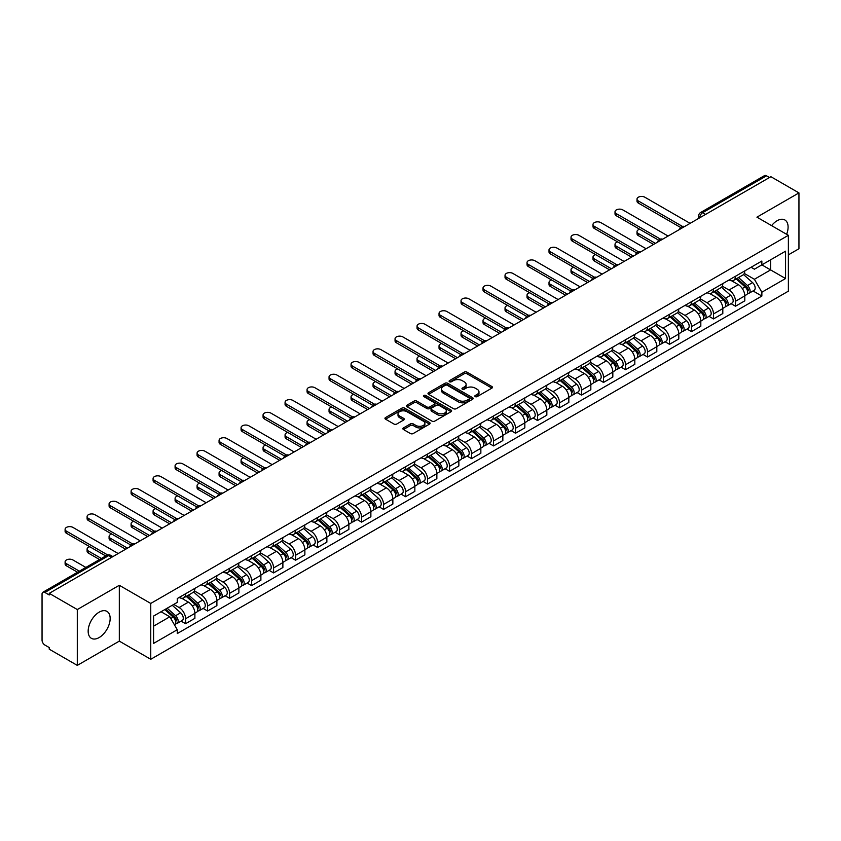 <?xml version="1.0" encoding="UTF-8"?>
<svg xmlns="http://www.w3.org/2000/svg" width="841" height="841" viewBox="0 0 841 841"><rect width="100%" height="100%" fill="white"/><g stroke="black" fill="none" stroke-linecap="round" stroke-linejoin="round"><path stroke-width="1.26" d="M475.249 396.605A1.367 0.788 0 0 0 477.183 396.605L491.89 388.121A1.955 1.125 0 0 0 492.469 387.323A1.955 1.125 0 0 0 491.89 386.524L466.976 372.132A1.955 1.125 0 0 0 464.211 372.132L449.504 380.626A1.367 0.788 0 0 0 449.105 381.183A1.367 0.788 0 0 0 449.504 381.74A1.367 0.788 0 0 0 451.438 381.74L453.341 380.647A6.265 3.616 0 0 1 462.203 380.647L464.285 381.846A6.265 3.616 0 0 1 466.114 384.4A6.265 3.616 0 0 1 464.285 386.955L462.382 388.058A1.367 0.788 0 0 0 461.972 388.616A1.367 0.788 0 0 0 462.382 389.173A1.367 0.788 0 0 0 464.316 389.173L466.219 388.079A6.265 3.616 0 0 1 475.07 388.079L477.152 389.278A6.265 3.616 0 0 1 478.981 391.832A6.265 3.616 0 0 1 477.152 394.387L475.249 395.491A1.367 0.788 0 0 0 474.85 396.048A1.367 0.788 0 0 0 475.249 396.605L475.249 395.491M99.154 637.552A15.559 8.978 120 0 0 109.319 623.843A15.559 8.978 120 0 0 106.933 611.375A15.559 8.978 120 0 0 99.154 612.153A15.559 8.978 120 0 0 88.999 625.851A15.559 8.978 120 0 0 91.375 638.319A15.559 8.978 120 0 0 99.154 637.552M786.619 234.303A15.559 8.978 120 0 0 784.874 219.974A15.559 8.978 120 0 0 777.095 220.741A15.559 8.978 120 0 0 771.596 225.63M403.449 427.911A1.955 1.125 0 0 0 402.881 428.71A1.955 1.125 0 0 0 403.449 429.509L410.44 433.546A1.955 1.125 0 0 0 413.204 433.546L429.541 424.116A1.955 1.125 0 0 0 430.119 423.317A1.955 1.125 0 0 0 429.541 422.518L404.626 408.137A1.955 1.125 0 0 0 401.861 408.137L385.525 417.567A1.955 1.125 0 0 0 384.957 418.366A1.955 1.125 0 0 0 385.525 419.165L393.966 424.032A1.955 1.125 0 0 0 396.742 424.032L403.733 419.995A1.955 1.125 0 0 0 404.3 419.196A1.955 1.125 0 0 0 403.733 418.397L399.538 415.98A5.235 3.028 0 0 1 398.003 413.846A5.235 3.028 0 0 1 401.241 411.049A5.235 3.028 0 0 1 406.949 411.712L423.349 421.183A5.235 3.028 0 0 1 424.884 423.317A5.235 3.028 0 0 1 421.646 426.103A5.235 3.028 0 0 1 415.938 425.451L413.204 423.875A1.955 1.125 0 0 0 410.44 423.875L403.449 427.911L403.449 429.509M150.76 603.439L119.317 585.283L77.298 609.546L49.241 593.347L770.892 176.705L798.95 192.904L756.932 217.167L788.374 235.312L150.76 603.439L150.76 659.281L788.374 291.165L788.374 235.312M453.488 408.694A1.955 1.125 0 0 0 456.253 408.694L472.589 399.265A1.955 1.125 0 0 0 473.157 398.466A1.955 1.125 0 0 0 472.589 397.667L447.675 383.286A1.955 1.125 0 0 0 444.9 383.286L428.574 392.715A1.955 1.125 0 0 0 427.995 393.514A1.955 1.125 0 0 0 428.574 394.313L453.488 408.694M424.348 396.899A1.367 0.788 0 0 1 425.735 397.099L425.735 395.47L451.06 410.093A1.955 1.125 0 0 1 451.638 410.892A1.955 1.125 0 0 1 451.06 411.691L434.734 421.12A1.955 1.125 0 0 1 431.959 421.12L407.055 406.739L407.055 405.141A1.955 1.125 0 0 0 406.476 405.94A1.955 1.125 0 0 0 407.055 406.739M407.055 405.141L414.035 401.104A1.955 1.125 0 0 1 416.81 401.104L426.913 406.939A1.955 1.125 0 0 0 429.677 406.939L434.313 404.258A1.955 1.125 0 0 0 434.892 403.459A1.955 1.125 0 0 0 434.313 402.66L423.801 396.584A1.367 0.788 0 0 1 423.391 396.027A1.367 0.788 0 0 1 424.242 395.302A1.367 0.788 0 0 1 425.735 395.47M77.298 609.546L77.298 665.389L49.241 649.189L49.241 647.559L44.867 645.036A3.984 2.302 -120 0 1 42.05 640.159L42.05 594.072A3.984 2.302 -120 0 1 42.88 592.253L106.754 555.375A3.984 2.302 60 0 1 108.741 555.575L44.867 592.453A3.984 2.302 -120 0 0 42.88 592.253M788.374 254.855L798.95 248.747L798.95 192.904M77.298 665.389L119.317 641.126L150.76 659.281M49.241 593.347L49.241 594.976L44.867 592.453M705.61 214.392L702.645 212.689A3.984 2.302 60 0 0 700.648 212.489L764.522 175.611A3.984 2.302 60 0 1 766.519 175.811L702.645 212.689A3.984 2.302 120 0 0 699.828 217.567L699.828 217.735M769.483 177.514L766.519 175.811M735.497 276.269A9.177 5.298 60 0 1 733.604 280.379L742.908 275.007A9.177 5.298 -120 0 0 744.8 270.897M722.293 286.14L729.01 290.019A9.177 5.298 60 0 1 735.497 301.257L744.8 295.885A9.177 5.298 -120 0 0 738.314 284.647L731.659 280.799M744.8 295.885L744.8 300.847L735.497 306.219L731.039 303.643M733.604 280.379A9.177 5.298 60 0 1 729.084 279.969M735.497 301.257L735.497 306.219M713.504 288.968A9.177 5.298 60 0 1 711.602 293.078L720.905 287.706A9.177 5.298 -120 0 0 722.808 283.596M709.037 316.342L713.504 318.918L722.808 313.546L722.808 308.584A9.177 5.298 -120 0 0 716.322 297.346L709.657 293.498M711.602 293.078A9.177 5.298 60 0 1 707.092 292.668M700.29 298.839L707.018 302.718A9.177 5.298 60 0 1 713.504 313.956L713.504 318.918M691.502 301.667A9.177 5.298 60 0 1 689.609 305.777L698.913 300.405A9.177 5.298 -120 0 0 700.816 296.295M687.044 329.041L691.502 331.617L700.816 326.245L700.816 321.283A9.177 5.298 -120 0 0 694.33 310.045L687.665 306.198M689.609 305.777A9.177 5.298 60 0 1 685.089 305.367M678.298 311.538L685.016 315.417A9.177 5.298 60 0 1 691.502 326.655L691.502 331.617M669.51 314.366A9.177 5.298 60 0 1 667.607 318.476L676.921 313.104A9.177 5.298 -120 0 0 678.813 308.994M665.052 341.74L669.51 344.316L678.813 338.944L678.813 333.982A9.177 5.298 -120 0 0 672.327 322.744L665.673 318.907M667.607 318.476A9.177 5.298 60 0 1 663.097 318.066M656.306 324.237L663.023 328.116A9.177 5.298 60 0 1 669.51 339.354L669.51 344.316M647.517 327.065A9.177 5.298 60 0 1 645.615 331.175L654.918 325.803A9.177 5.298 -120 0 0 656.821 321.693M643.05 354.439L647.517 357.015L656.821 351.643L656.821 346.681A9.177 5.298 -120 0 0 650.335 335.443L643.67 331.606M645.615 331.175A9.177 5.298 60 0 1 641.094 330.765M634.303 336.936L641.031 340.815A9.177 5.298 60 0 1 647.517 352.053L647.517 357.015M625.515 339.764A9.177 5.298 60 0 1 623.623 343.874L632.926 338.502A9.177 5.298 -120 0 0 634.818 334.392M621.057 367.139L625.515 369.725L634.818 364.342L634.818 359.38A9.177 5.298 -120 0 0 628.332 348.142L621.678 344.305M623.623 343.874A9.177 5.298 60 0 1 619.102 343.464M612.311 349.635L619.029 353.514A9.177 5.298 60 0 1 625.515 364.752L625.515 369.725M603.523 352.463A9.177 5.298 60 0 1 601.62 356.573L610.923 351.202A9.177 5.298 -120 0 0 612.826 347.091M599.055 379.848L603.523 382.424L612.826 377.041L612.826 372.079A9.177 5.298 -120 0 0 606.34 360.842L599.675 357.005M601.62 356.573A9.177 5.298 60 0 1 597.11 356.163M590.308 362.334L597.036 366.224A9.177 5.298 60 0 1 603.523 377.451L603.523 382.424M581.52 365.162A9.177 5.298 60 0 1 579.628 369.283L588.931 363.901A9.177 5.298 -120 0 0 590.834 359.79M577.063 392.547L581.52 395.123L590.834 389.751L590.834 384.779A9.177 5.298 -120 0 0 584.348 373.541L577.683 369.704M579.628 369.283A9.177 5.298 60 0 1 575.107 368.863M568.316 375.033L575.034 378.923A9.177 5.298 60 0 1 581.52 390.15L581.52 395.123M559.528 377.861A9.177 5.298 60 0 1 557.625 381.982L566.939 376.6A9.177 5.298 -120 0 0 568.831 372.489M555.071 405.246L559.528 407.822L568.831 402.45L568.831 397.478A9.177 5.298 -120 0 0 562.345 386.25L555.691 382.403M557.625 381.982A9.177 5.298 60 0 1 553.115 381.562M546.324 387.733L553.042 391.622A9.177 5.298 60 0 1 559.528 402.85L559.528 407.822M537.536 390.56A9.177 5.298 60 0 1 535.633 394.681L544.936 389.309A9.177 5.298 -120 0 0 546.839 385.189M533.068 417.945L537.536 420.521L546.839 415.149L546.839 410.177A9.177 5.298 -120 0 0 540.353 398.949L533.688 395.102M535.633 394.681A9.177 5.298 60 0 1 531.113 394.261M524.321 400.442L531.049 404.321A9.177 5.298 60 0 1 537.536 415.549L537.536 420.521M515.533 403.26A9.177 5.298 60 0 1 513.641 407.38L522.944 402.009A9.177 5.298 -120 0 0 524.837 397.888M511.076 430.645L515.533 433.22L524.837 427.848L524.837 422.876A9.177 5.298 -120 0 0 518.35 411.648L511.696 407.801M513.641 407.38A9.177 5.298 60 0 1 509.12 406.96M502.329 413.141L509.047 417.02A9.177 5.298 60 0 1 515.533 428.248L515.533 433.22M493.541 415.959A9.177 5.298 60 0 1 491.638 420.08L500.942 414.708A9.177 5.298 -120 0 0 502.844 410.587M489.073 443.344L493.541 445.919L502.844 440.547L502.844 435.575A9.177 5.298 -120 0 0 496.358 424.348L489.693 420.5M491.638 420.08A9.177 5.298 60 0 1 487.128 419.659M480.327 425.84L487.055 429.719A9.177 5.298 60 0 1 493.541 440.947L493.541 445.919M471.538 428.658A9.177 5.298 60 0 1 469.646 432.779L478.95 427.407A9.177 5.298 -120 0 0 480.852 423.286M467.081 456.043L471.538 458.618L480.852 453.246L480.852 448.274A9.177 5.298 -120 0 0 474.366 437.047L467.701 433.199M469.646 432.779A9.177 5.298 60 0 1 465.126 432.358M458.334 438.539L465.052 442.419A9.177 5.298 60 0 1 471.538 453.646L471.538 458.618M449.546 441.357A9.177 5.298 60 0 1 447.643 445.478L456.957 440.106A9.177 5.298 -120 0 0 458.85 435.985M445.089 468.742L449.546 471.317L458.85 465.946L458.85 460.973A9.177 5.298 -120 0 0 452.363 449.746L445.709 445.898M447.643 445.478A9.177 5.298 60 0 1 443.133 445.057M436.342 451.239L443.06 455.118A9.177 5.298 60 0 1 449.546 466.345L449.546 471.317M427.554 454.056A9.177 5.298 60 0 1 425.651 458.177L434.955 452.805A9.177 5.298 -120 0 0 436.857 448.684M423.086 481.441L427.554 484.017L436.857 478.645L436.857 473.672A9.177 5.298 -120 0 0 430.371 462.445L423.706 458.597M425.651 458.177A9.177 5.298 60 0 1 421.131 457.756M414.34 463.938L421.068 467.817A9.177 5.298 60 0 1 427.554 479.044L427.554 484.017M405.551 466.755A9.177 5.298 60 0 1 403.659 470.876L412.963 465.504A9.177 5.298 -120 0 0 414.855 461.383M401.094 494.14L405.551 496.716L414.855 491.344L414.855 486.371A9.177 5.298 -120 0 0 408.369 475.144L401.714 471.296M403.659 470.876A9.177 5.298 60 0 1 399.139 470.455M392.348 476.637L399.065 480.516A9.177 5.298 60 0 1 405.551 491.754L405.551 496.716M383.559 479.454A9.177 5.298 60 0 1 381.656 483.575L390.96 478.203A9.177 5.298 -120 0 0 392.863 474.082M379.091 506.839L383.559 509.415L392.863 504.043L392.863 499.07A9.177 5.298 -120 0 0 386.376 487.843L379.712 483.995M381.656 483.575A9.177 5.298 60 0 1 377.146 483.155M370.345 489.336L377.073 493.215A9.177 5.298 60 0 1 383.559 504.453L383.559 509.415M361.556 492.153A9.177 5.298 60 0 1 359.664 496.274L368.968 490.902A9.177 5.298 -120 0 0 370.87 486.781M357.099 519.538L361.556 522.114L370.87 516.742L370.87 511.77A9.177 5.298 -120 0 0 364.384 500.542L357.719 496.695M359.664 496.274A9.177 5.298 60 0 1 355.144 495.864M348.353 502.035L355.07 505.914A9.177 5.298 60 0 1 361.556 517.152L361.556 522.114M339.564 504.852A9.177 5.298 60 0 1 337.661 508.973L346.976 503.601A9.177 5.298 -120 0 0 348.868 499.48M335.107 532.237L339.564 534.813L348.868 529.441L348.868 524.479A9.177 5.298 -120 0 0 342.382 513.241L335.727 509.394M337.661 508.973A9.177 5.298 60 0 1 333.152 508.563M326.361 514.734L333.078 518.613A9.177 5.298 60 0 1 339.564 529.851L339.564 534.813M317.572 517.551A9.177 5.298 60 0 1 315.669 521.672L324.973 516.3A9.177 5.298 -120 0 0 326.876 512.18M313.104 544.936L317.572 547.512L326.876 542.14L326.876 537.178A9.177 5.298 -120 0 0 320.389 525.94L313.725 522.093M315.669 521.672A9.177 5.298 60 0 1 311.149 521.262M304.358 527.433L311.086 531.312A9.177 5.298 60 0 1 317.572 542.55L317.572 547.512M295.569 530.25A9.177 5.298 60 0 1 293.677 534.371L302.981 529A9.177 5.298 -120 0 0 304.873 524.879M291.112 557.636L295.569 560.211L304.873 554.839L304.873 549.877A9.177 5.298 -120 0 0 298.397 538.639L291.732 534.792M293.677 534.371A9.177 5.298 60 0 1 289.157 533.961M282.366 540.132L289.083 544.011A9.177 5.298 60 0 1 295.569 555.249L295.569 560.211M273.577 542.95A9.177 5.298 60 0 1 271.675 547.071L280.978 541.699A9.177 5.298 -120 0 0 282.881 537.578M269.109 570.335L273.577 572.91L282.881 567.538L282.881 562.576A9.177 5.298 -120 0 0 276.395 551.339L269.73 547.491M271.675 547.071A9.177 5.298 60 0 1 267.165 546.661M260.363 552.831L267.091 556.71A9.177 5.298 60 0 1 273.577 567.948L273.577 572.91M251.575 555.649A9.177 5.298 60 0 1 249.682 559.77L258.986 554.398A9.177 5.298 -120 0 0 260.889 550.277M247.117 583.034L251.575 585.609L260.889 580.237L260.889 575.276A9.177 5.298 -120 0 0 254.403 564.038L247.738 560.19M249.682 559.77A9.177 5.298 60 0 1 245.162 559.36M238.371 565.53L245.088 569.41A9.177 5.298 60 0 1 251.575 580.647L251.575 585.609M229.582 568.348A9.177 5.298 60 0 1 227.68 572.469L236.994 567.097A9.177 5.298 -120 0 0 238.886 562.976M225.125 595.733L229.582 598.308L238.886 592.937L238.886 587.975A9.177 5.298 -120 0 0 232.4 576.737L225.745 572.889M227.68 572.469A9.177 5.298 60 0 1 223.17 572.059M216.379 578.23L223.096 582.109A9.177 5.298 60 0 1 229.582 593.347L229.582 598.308M207.59 581.047A9.177 5.298 60 0 1 205.688 585.168L214.991 579.796A9.177 5.298 -120 0 0 216.894 575.675M203.123 608.432L207.59 611.008L216.894 605.636L216.894 600.674A9.177 5.298 -120 0 0 210.408 589.436L203.743 585.588M205.688 585.168A9.177 5.298 60 0 1 201.167 584.758M194.376 590.929L201.104 594.808A9.177 5.298 60 0 1 207.59 606.046L207.59 611.008M185.588 593.746A9.177 5.298 60 0 1 183.695 597.867L192.999 592.495A9.177 5.298 -120 0 0 194.891 588.374M181.13 621.131L185.588 623.707L194.891 618.335L194.891 613.373A9.177 5.298 -120 0 0 188.416 602.135L181.751 598.287M183.695 597.867A9.177 5.298 60 0 1 179.175 597.457M173.751 604.416L179.101 607.507A9.177 5.298 60 0 1 185.588 618.745L185.588 623.707M751.076 267.27L754.398 269.183L785.557 251.186L770.608 259.816L770.608 269.919L754.398 279.275L744.285 273.441M153.588 626.156L169.798 616.789L177.272 629.73L153.588 643.407L153.588 616.054L177.272 602.377L177.272 598.55L761.862 261.036L761.862 264.862L785.557 278.539L761.862 292.216L754.398 279.275M785.557 251.186L785.557 278.539M177.272 629.73L177.272 633.557L761.862 296.043L761.862 292.216M119.317 585.283L119.317 641.126M169.798 616.789L161.052 611.743M753.031 290.944L761.862 296.043M475.796 396.805L477.152 396.016A6.265 3.616 0 0 0 478.981 393.462L478.981 391.832M466.114 384.4L466.114 386.03A6.265 3.616 0 0 1 464.285 388.584L462.928 389.372M491.89 386.524L491.89 388.121L466.976 373.761A1.955 1.125 0 0 0 464.211 373.761L450.051 381.94M472.558 399.275L447.675 384.915A1.955 1.125 0 0 0 444.9 384.915L428.595 394.324L428.574 392.715M469.12 399.023A1.367 0.788 0 0 0 469.53 398.466A1.367 0.788 0 0 0 469.12 397.909L447.254 385.283A1.367 0.788 0 0 0 445.32 385.283L443.312 386.44A6.265 3.616 0 0 0 441.472 388.994A6.265 3.616 0 0 0 443.312 391.549L458.261 400.179A6.265 3.616 0 0 0 467.112 400.179L469.12 399.023L469.12 400.652A1.367 0.788 0 0 0 469.53 400.095L469.53 398.466M441.472 388.994L441.472 390.623A6.265 3.616 0 0 0 443.312 393.178L443.312 391.549M469.12 400.652L467.112 401.809A6.265 3.616 0 0 1 458.261 401.809L443.312 393.178M407.076 406.75L414.035 402.734L414.035 401.104M434.892 403.459L434.892 405.089A1.955 1.125 0 0 1 434.313 405.888L429.677 408.558A1.955 1.125 0 0 1 426.913 408.558L416.81 402.734A1.955 1.125 0 0 0 414.035 402.734M425.735 397.099L451.039 411.701M437.394 412.984A5.235 3.028 0 0 0 443.102 413.646A5.235 3.028 0 0 0 446.329 410.85A5.235 3.028 0 0 0 444.805 408.715L439.023 405.373A1.955 1.125 0 0 0 436.258 405.373L431.612 408.053A1.955 1.125 0 0 0 431.044 408.852A1.955 1.125 0 0 0 431.612 409.651L437.394 412.984L437.394 414.613A5.235 3.028 0 0 0 443.102 415.275A5.235 3.028 0 0 0 446.329 412.479L446.329 410.85M431.044 408.852L431.044 410.482A1.955 1.125 0 0 0 431.612 411.281L431.612 409.651M437.394 414.613L431.612 411.281M424.884 423.317L424.884 424.947A5.235 3.028 0 0 1 421.646 427.733A5.235 3.028 0 0 1 415.938 427.081L413.204 425.504A1.955 1.125 0 0 0 410.44 425.504L403.48 429.52M398.003 413.846L398.003 415.475A5.235 3.028 0 0 0 399.538 417.609L399.538 415.98M403.701 420.016L399.538 417.609M429.541 422.518L429.541 424.116L404.626 409.767A1.955 1.125 0 0 0 401.861 409.767L385.556 419.175L385.525 417.567M736.138 278.918L745.094 286.918A4.983 2.88 60 0 1 746.661 294.623L744.8 295.696M736.369 279.128L740.595 281.567M639.675 229.246A4.583 2.649 -0 0 0 637.005 231.653A4.583 2.649 -0 0 0 638.351 233.525L655.412 243.375M737.042 278.392L747.008 287.296A2.397 1.377 60 0 1 747.765 290.997A2.397 1.377 60 0 1 747.544 291.081M738.535 277.53L747.491 285.53A4.983 2.88 60 0 1 749.058 293.236A4.983 2.88 60 0 1 747.554 293.404M743.528 274.534L752.569 282.597A4.983 2.88 60 0 1 754.135 290.313L749.058 293.236M653.573 244.437L638.351 235.638A4.583 2.649 180 0 1 637.005 233.766L637.005 231.653M680.621 227.48L638.351 203.08A4.583 2.649 180 0 1 637.005 201.209L637.005 199.086A4.583 2.649 -0 0 0 638.351 200.967L682.44 226.418M690.093 223.349L644.837 197.214A4.583 2.649 -0 0 0 639.833 196.647A4.583 2.649 -0 0 0 637.005 199.086M714.135 291.617L723.102 299.617A4.983 2.88 60 0 1 724.669 307.322L722.808 308.395M714.377 291.827L718.592 294.266M617.683 241.945A4.583 2.649 -0 0 0 615.013 244.353A4.583 2.649 -0 0 0 616.348 246.224L633.41 256.074M715.039 291.091L725.016 299.995A2.397 1.377 60 0 1 725.772 303.696A2.397 1.377 60 0 1 725.552 303.78M716.532 290.229L725.499 298.229A4.983 2.88 60 0 1 727.066 305.945A4.983 2.88 60 0 1 725.562 306.103M721.536 287.233L730.577 295.296A4.983 2.88 60 0 1 732.143 303.012L727.066 305.945M631.58 257.136L616.348 248.337A4.583 2.649 180 0 1 615.013 246.466L615.013 244.353M692.143 304.316L701.11 312.316A4.983 2.88 60 0 1 702.666 320.022L700.805 321.094M692.385 304.526L696.6 306.965M595.691 254.644A4.583 2.649 -0 0 0 593.01 257.052A4.583 2.649 -0 0 0 594.356 258.923L611.418 268.773M693.047 303.79L703.023 312.694A2.397 1.377 60 0 1 703.77 316.395A2.397 1.377 60 0 1 703.549 316.479M694.54 302.928L703.507 310.928A4.983 2.88 60 0 1 705.063 318.644A4.983 2.88 60 0 1 703.56 318.802M699.533 299.932L708.574 307.995A4.983 2.88 60 0 1 710.14 315.711L705.063 318.644M609.588 269.835L594.356 261.046A4.583 2.649 180 0 1 593.01 259.165L593.01 257.052M658.619 240.179L616.348 215.78A4.583 2.649 180 0 1 615.013 213.908L615.013 211.785A4.583 2.649 -0 0 0 616.348 213.667L660.437 239.117M668.101 236.048L622.834 209.914A4.583 2.649 -0 0 0 617.841 209.346A4.583 2.649 -0 0 0 615.013 211.785M636.626 252.878L594.356 228.479A4.583 2.649 180 0 1 593.01 226.607L593.01 224.494A4.583 2.649 -0 0 0 594.356 226.366L638.445 251.816M646.098 248.747L600.842 222.613A4.583 2.649 -0 0 0 595.848 222.045A4.583 2.649 -0 0 0 593.01 224.494M670.151 317.015L679.107 325.015A4.983 2.88 60 0 1 680.674 332.721L678.813 333.793M670.382 317.225L674.598 319.664M573.688 267.343A4.583 2.649 -0 0 0 571.018 269.751A4.583 2.649 -0 0 0 572.364 271.622L589.425 281.472M671.055 316.489L681.021 325.393A2.397 1.377 60 0 1 681.778 329.094A2.397 1.377 60 0 1 681.557 329.178M672.548 315.627L681.504 323.627A4.983 2.88 60 0 1 683.071 331.343A4.983 2.88 60 0 1 681.567 331.501M677.541 312.631L686.582 320.705A4.983 2.88 60 0 1 688.148 328.41L683.071 331.343M587.586 282.534L572.364 273.745A4.583 2.649 180 0 1 571.018 271.864L571.018 269.751M648.148 329.714L657.115 337.714A4.983 2.88 60 0 1 658.682 345.42L656.821 346.492M648.39 329.924L652.605 332.363M551.696 280.042A4.583 2.649 -0 0 0 549.015 282.45A4.583 2.649 -0 0 0 550.361 284.321L567.423 294.171M649.052 329.188L659.029 338.093A2.397 1.377 60 0 1 659.775 341.793A2.397 1.377 60 0 1 659.565 341.877M650.545 328.337L659.512 336.326A4.983 2.88 60 0 1 661.079 344.043A4.983 2.88 60 0 1 659.565 344.2M655.549 325.33L664.59 333.404A4.983 2.88 60 0 1 666.156 341.11L661.079 344.043M565.594 295.233L550.361 286.445A4.583 2.649 180 0 1 549.015 284.563L549.015 282.45M626.156 342.413L635.113 350.413A4.983 2.88 60 0 1 636.679 358.119L634.818 359.191M626.387 342.623L630.613 345.062M529.693 292.742A4.583 2.649 -0 0 0 527.023 295.149A4.583 2.649 -0 0 0 528.369 297.02L545.431 306.87M627.06 341.898L637.026 350.792A2.397 1.377 60 0 1 637.783 354.492A2.397 1.377 60 0 1 637.562 354.576M628.553 341.036L637.51 349.026A4.983 2.88 60 0 1 639.076 356.742A4.983 2.88 60 0 1 637.573 356.899M633.546 338.029L642.587 346.103A4.983 2.88 60 0 1 644.153 353.809L639.076 356.742M543.591 307.932L528.369 299.144A4.583 2.649 180 0 1 527.023 297.272L527.023 295.149M614.624 265.577L572.364 241.178A4.583 2.649 180 0 1 571.018 239.307L571.018 237.194A4.583 2.649 -0 0 0 572.364 239.065L616.453 264.516M624.106 261.446L578.85 235.312A4.583 2.649 -0 0 0 573.846 234.744A4.583 2.649 -0 0 0 571.018 237.194M592.632 278.276L550.361 253.877A4.583 2.649 180 0 1 549.015 252.006L549.015 249.893A4.583 2.649 -0 0 0 550.361 251.764L594.45 277.215M602.114 274.145L556.847 248.011A4.583 2.649 -0 0 0 551.854 247.443A4.583 2.649 -0 0 0 549.015 249.893M570.64 290.975L528.369 266.576A4.583 2.649 180 0 1 527.023 264.705L527.023 262.592A4.583 2.649 -0 0 0 528.369 264.463L572.458 289.914M580.111 286.844L534.855 260.721A4.583 2.649 -0 0 0 529.851 260.142A4.583 2.649 -0 0 0 527.023 262.592M604.153 355.112L613.121 363.112A4.983 2.88 60 0 1 614.687 370.818L612.826 371.89M604.395 355.322L608.611 357.761M507.701 305.441A4.583 2.649 -0 0 0 505.031 307.848A4.583 2.649 -0 0 0 506.366 309.719L523.428 319.569M605.057 354.597L615.034 363.491A2.397 1.377 60 0 1 615.791 367.191A2.397 1.377 60 0 1 615.57 367.275M606.55 353.735L615.517 361.725A4.983 2.88 60 0 1 617.084 369.441A4.983 2.88 60 0 1 615.58 369.598M611.554 350.729L620.595 358.802A4.983 2.88 60 0 1 622.161 366.508L617.084 369.441M521.599 320.631L506.366 311.843A4.583 2.649 180 0 1 505.031 309.972L505.031 307.848M548.637 303.675L506.366 279.275A4.583 2.649 180 0 1 505.031 277.404L505.031 275.291A4.583 2.649 -0 0 0 506.366 277.162L550.456 302.613M558.119 299.543L512.852 273.42A4.583 2.649 -0 0 0 507.859 272.841A4.583 2.649 -0 0 0 505.031 275.291M582.161 367.811L591.128 375.811A4.983 2.88 60 0 1 592.684 383.517L590.824 384.6M582.403 368.022L586.619 370.46M485.709 318.14A4.583 2.649 -0 0 0 483.028 320.547A4.583 2.649 -0 0 0 484.374 322.418L501.436 332.269M583.065 367.296L593.042 376.19A2.397 1.377 60 0 1 593.788 379.89A2.397 1.377 60 0 1 593.567 379.974M584.558 366.434L593.525 374.424A4.983 2.88 60 0 1 595.081 382.14A4.983 2.88 60 0 1 593.578 382.298M589.552 363.428L598.592 371.501A4.983 2.88 60 0 1 600.159 379.207L595.081 382.14M499.607 333.33L484.374 324.542A4.583 2.649 180 0 1 483.028 322.671L483.028 320.547M526.645 316.374L484.374 291.974A4.583 2.649 180 0 1 483.028 290.103L483.028 287.99A4.583 2.649 -0 0 0 484.374 289.861L528.463 315.312M536.116 312.242L490.86 286.119A4.583 2.649 -0 0 0 485.867 285.541A4.583 2.649 -0 0 0 483.028 287.99M560.169 380.51L569.126 388.51A4.983 2.88 60 0 1 570.692 396.216L568.831 397.299M560.4 380.721L564.616 383.16M463.706 330.839A4.583 2.649 -0 0 0 461.036 333.246A4.583 2.649 -0 0 0 462.382 335.117L479.444 344.968M561.073 379.995L571.039 388.889A2.397 1.377 60 0 1 571.796 392.589A2.397 1.377 60 0 1 571.575 392.673M562.566 379.133L571.523 387.123A4.983 2.88 60 0 1 573.089 394.839A4.983 2.88 60 0 1 571.586 394.997M567.559 376.127L576.6 384.2A4.983 2.88 60 0 1 578.166 391.906L573.089 394.839M477.604 346.029L462.382 337.241A4.583 2.649 180 0 1 461.036 335.37L461.036 333.246M504.642 329.083L462.382 304.673A4.583 2.649 180 0 1 461.036 302.802L461.036 300.689A4.583 2.649 -0 0 0 462.382 302.56L506.471 328.011M514.124 324.941L468.868 298.818A4.583 2.649 -0 0 0 463.864 298.24A4.583 2.649 -0 0 0 461.036 300.689M538.166 393.21L547.134 401.21A4.983 2.88 60 0 1 548.7 408.915L546.839 409.998M538.408 393.42L542.624 395.859M441.714 343.538A4.583 2.649 -0 0 0 439.034 345.945A4.583 2.649 -0 0 0 440.379 347.817L457.441 357.667M539.07 392.694L549.047 401.588A2.397 1.377 60 0 1 549.793 405.288A2.397 1.377 60 0 1 549.583 405.373M540.563 391.832L549.53 399.832A4.983 2.88 60 0 1 551.097 407.538A4.983 2.88 60 0 1 549.583 407.696M545.567 388.826L554.608 396.899A4.983 2.88 60 0 1 556.174 404.605L551.097 407.538M455.612 358.729L440.379 349.94A4.583 2.649 180 0 1 439.034 348.069L439.034 345.945M482.65 341.782L440.379 317.372A4.583 2.649 180 0 1 439.034 315.501L439.034 313.388A4.583 2.649 -0 0 0 440.379 315.259L484.469 340.71M492.132 337.64L446.865 311.517A4.583 2.649 -0 0 0 441.872 310.939A4.583 2.649 -0 0 0 439.034 313.388M516.174 405.909L525.131 413.909A4.983 2.88 60 0 1 526.697 421.614L524.837 422.697M516.406 406.129L520.632 408.558M419.712 356.237A4.583 2.649 -0 0 0 417.041 358.644A4.583 2.649 -0 0 0 418.387 360.516L435.449 370.366M517.078 405.394L527.055 414.287A2.397 1.377 60 0 1 527.801 417.988A2.397 1.377 60 0 1 527.58 418.082M518.571 404.532L527.528 412.532A4.983 2.88 60 0 1 529.094 420.237A4.983 2.88 60 0 1 527.591 420.395M523.565 401.525L532.605 409.599A4.983 2.88 60 0 1 534.172 417.304L529.094 420.237M433.609 371.428L418.387 362.639A4.583 2.649 180 0 1 417.041 360.768L417.041 358.644M460.658 354.481L418.387 330.071A4.583 2.649 180 0 1 417.041 328.2L417.041 326.087A4.583 2.649 -0 0 0 418.387 327.958L462.476 353.409M470.13 350.34L424.873 324.216A4.583 2.649 -0 0 0 419.869 323.638A4.583 2.649 -0 0 0 417.041 326.087M494.172 418.608L503.139 426.608A4.983 2.88 60 0 1 504.705 434.324L502.844 435.396M494.413 418.829L498.629 421.257M397.719 368.936A4.583 2.649 -0 0 0 395.049 371.344A4.583 2.649 -0 0 0 396.384 373.225L413.446 383.065M495.076 418.093L505.052 426.986A2.397 1.377 60 0 1 505.809 430.687A2.397 1.377 60 0 1 505.588 430.781M496.568 417.231L505.536 425.231A4.983 2.88 60 0 1 507.102 432.936A4.983 2.88 60 0 1 505.599 433.094M501.572 414.224L510.613 422.298A4.983 2.88 60 0 1 512.18 430.003L507.102 432.936M411.617 384.127L396.384 375.338A4.583 2.649 180 0 1 395.049 373.467L395.049 371.344M438.655 367.181L396.384 342.771A4.583 2.649 180 0 1 395.049 340.899L395.049 338.786A4.583 2.649 -0 0 0 396.384 340.658L440.474 366.108M448.137 363.039L402.871 336.915A4.583 2.649 -0 0 0 397.877 336.337A4.583 2.649 -0 0 0 395.049 338.786M472.179 431.307L481.147 439.307A4.983 2.88 60 0 1 482.702 447.023L480.842 448.095M472.421 431.528L476.637 433.956M375.727 381.635A4.583 2.649 -0 0 0 373.047 384.043A4.583 2.649 -0 0 0 374.392 385.924L391.454 395.775M473.084 430.792L483.06 439.685A2.397 1.377 60 0 1 483.806 443.386A2.397 1.377 60 0 1 483.586 443.48M474.576 429.93L483.543 437.93A4.983 2.88 60 0 1 485.099 445.635A4.983 2.88 60 0 1 483.596 445.793M479.57 426.923L488.61 434.997A4.983 2.88 60 0 1 490.177 442.702L485.099 445.635M389.625 396.826L374.392 388.037A4.583 2.649 180 0 1 373.047 386.166L373.047 384.043M416.663 379.88L374.392 355.47A4.583 2.649 180 0 1 373.047 353.598L373.047 351.485A4.583 2.649 -0 0 0 374.392 353.357L418.482 378.807M426.145 375.748L380.878 349.614A4.583 2.649 -0 0 0 375.885 349.036A4.583 2.649 -0 0 0 373.047 351.485M450.187 444.006L459.144 452.006A4.983 2.88 60 0 1 460.71 459.722L458.85 460.794M450.419 444.227L454.634 446.655M353.725 394.345A4.583 2.649 -0 0 0 351.054 396.742A4.583 2.649 -0 0 0 352.4 398.623L369.462 408.474M451.091 443.491L461.057 452.384A2.397 1.377 60 0 1 461.814 456.085A2.397 1.377 60 0 1 461.593 456.179M452.584 442.629L461.541 450.629A4.983 2.88 60 0 1 463.107 458.334A4.983 2.88 60 0 1 461.604 458.492M457.578 439.622L466.618 447.696A4.983 2.88 60 0 1 468.185 455.401L463.107 458.334M367.622 409.525L352.4 400.736A4.583 2.649 180 0 1 351.054 398.865L351.054 396.742M394.66 392.579L352.4 368.169A4.583 2.649 180 0 1 351.054 366.298L351.054 364.185A4.583 2.649 -0 0 0 352.4 366.056L396.489 391.507M404.143 388.447L358.886 362.313A4.583 2.649 -0 0 0 353.882 361.735A4.583 2.649 -0 0 0 351.054 364.185M428.185 456.716L437.152 464.705A4.983 2.88 60 0 1 438.718 472.421L436.857 473.494M428.426 456.926L432.642 459.354M331.732 407.044A4.583 2.649 -0 0 0 329.052 409.451A4.583 2.649 -0 0 0 330.397 411.323L347.459 421.173M429.089 456.19L439.065 465.084A2.397 1.377 60 0 1 439.811 468.784A2.397 1.377 60 0 1 439.601 468.879M430.581 455.328L439.549 463.328A4.983 2.88 60 0 1 441.115 471.034A4.983 2.88 60 0 1 439.601 471.191M435.585 452.321L444.626 460.395A4.983 2.88 60 0 1 446.193 468.101L441.115 471.034M345.63 422.224L330.397 413.436A4.583 2.649 180 0 1 329.052 411.564L329.052 409.451M372.668 405.278L330.397 380.868A4.583 2.649 180 0 1 329.052 378.997L329.052 376.884A4.583 2.649 -0 0 0 330.397 378.755L374.487 404.206M382.15 401.146L336.884 375.012A4.583 2.649 -0 0 0 331.89 374.434A4.583 2.649 -0 0 0 329.052 376.884M406.192 469.415L415.149 477.404A4.983 2.88 60 0 1 416.715 485.12L414.855 486.193M406.424 469.625L410.65 472.053M309.73 419.743A4.583 2.649 -0 0 0 307.06 422.15A4.583 2.649 -0 0 0 308.405 424.022L325.467 433.872M407.097 468.889L417.073 477.783A2.397 1.377 60 0 1 417.819 481.483A2.397 1.377 60 0 1 417.599 481.578M408.589 468.027L417.546 476.027A4.983 2.88 60 0 1 419.112 483.733A4.983 2.88 60 0 1 417.609 483.89M413.583 465.02L422.624 473.094A4.983 2.88 60 0 1 424.19 480.8L419.112 483.733M323.627 434.923L308.405 426.135A4.583 2.649 180 0 1 307.06 424.263L307.06 422.15M350.676 417.977L308.405 393.567A4.583 2.649 180 0 1 307.06 391.696L307.06 389.583A4.583 2.649 -0 0 0 308.405 391.454L352.495 416.905M360.148 413.846L314.891 387.712A4.583 2.649 -0 0 0 309.887 387.133A4.583 2.649 -0 0 0 307.06 389.583M384.19 482.114L393.157 490.103A4.983 2.88 60 0 1 394.723 497.819L392.863 498.892M384.432 482.324L388.647 484.752M287.738 432.442A4.583 2.649 -0 0 0 285.067 434.85A4.583 2.649 -0 0 0 286.403 436.721L303.464 446.571M385.094 481.588L395.07 490.492A2.397 1.377 60 0 1 395.827 494.182A2.397 1.377 60 0 1 395.606 494.277M386.587 480.726L395.554 488.726A4.983 2.88 60 0 1 397.12 496.432A4.983 2.88 60 0 1 395.617 496.589M391.591 477.73L400.631 485.793A4.983 2.88 60 0 1 402.198 493.499L397.12 496.432M301.635 447.622L286.403 438.834A4.583 2.649 180 0 1 285.067 436.963L285.067 434.85M328.673 430.676L286.403 406.266A4.583 2.649 180 0 1 285.067 404.395L285.067 402.282A4.583 2.649 -0 0 0 286.403 404.153L330.492 429.604M338.156 426.545L292.889 400.411A4.583 2.649 -0 0 0 287.895 399.832A4.583 2.649 -0 0 0 285.067 402.282M362.198 494.813L371.165 502.802A4.983 2.88 60 0 1 372.721 510.519L370.87 511.591M362.439 495.023L366.655 497.452M265.745 445.141A4.583 2.649 -0 0 0 263.065 447.549A4.583 2.649 -0 0 0 264.41 449.42L281.472 459.27M363.102 494.287L373.078 503.191A2.397 1.377 60 0 1 373.825 506.892A2.397 1.377 60 0 1 373.604 506.976M364.595 493.425L373.562 501.425A4.983 2.88 60 0 1 375.118 509.131A4.983 2.88 60 0 1 373.614 509.289M369.588 490.429L378.629 498.492A4.983 2.88 60 0 1 380.195 506.198L375.118 509.131M279.643 460.321L264.41 451.533A4.583 2.649 180 0 1 263.065 449.662L263.065 447.549M306.681 443.375L264.41 418.965A4.583 2.649 180 0 1 263.065 417.094L263.065 414.981A4.583 2.649 -0 0 0 264.41 416.852L308.5 442.303M316.163 439.244L270.897 413.11A4.583 2.649 -0 0 0 265.903 412.532A4.583 2.649 -0 0 0 263.065 414.981M340.206 507.512L349.162 515.501A4.983 2.88 60 0 1 350.729 523.218L348.868 524.29M340.437 507.722L344.652 510.161M243.743 457.84A4.583 2.649 -0 0 0 241.073 460.248A4.583 2.649 -0 0 0 242.418 462.119L259.48 471.969M341.11 506.986L351.075 515.89A2.397 1.377 60 0 1 351.832 519.591A2.397 1.377 60 0 1 351.612 519.675M342.602 506.124L351.559 514.124A4.983 2.88 60 0 1 353.125 521.83A4.983 2.88 60 0 1 351.622 521.988M347.596 503.128L356.637 511.191A4.983 2.88 60 0 1 358.203 518.897L353.125 521.83M257.64 473.02L242.418 464.232A4.583 2.649 180 0 1 241.073 462.361L241.073 460.248M284.679 456.074L242.418 431.675A4.583 2.649 180 0 1 241.073 429.793L241.073 427.68A4.583 2.649 -0 0 0 242.418 429.551L286.508 455.013M294.161 451.943L248.904 425.809A4.583 2.649 -0 0 0 243.901 425.231A4.583 2.649 -0 0 0 241.073 427.68M318.203 520.211L327.17 528.211A4.983 2.88 60 0 1 328.736 535.917L326.876 536.989M318.445 520.421L322.66 522.86M221.751 470.54A4.583 2.649 -0 0 0 219.07 472.947A4.583 2.649 -0 0 0 220.416 474.818L237.477 484.668M319.107 519.685L329.083 528.59A2.397 1.377 60 0 1 329.83 532.29A2.397 1.377 60 0 1 329.619 532.374M320.6 518.823L329.567 526.823A4.983 2.88 60 0 1 331.133 534.529A4.983 2.88 60 0 1 329.619 534.687M325.604 515.827L334.644 523.89A4.983 2.88 60 0 1 336.211 531.596L331.133 534.529M235.648 485.72L220.416 476.931A4.583 2.649 180 0 1 219.07 475.06L219.07 472.947M262.686 468.773L220.416 444.374A4.583 2.649 180 0 1 219.07 442.492L219.07 440.379A4.583 2.649 -0 0 0 220.416 442.25L264.505 467.712M272.169 464.642L226.902 438.508A4.583 2.649 -0 0 0 221.908 437.93A4.583 2.649 -0 0 0 219.07 440.379M296.211 532.91L305.167 540.91A4.983 2.88 60 0 1 306.734 548.616L304.873 549.688M296.442 533.12L300.668 535.559M199.748 483.239A4.583 2.649 -0 0 0 197.078 485.646A4.583 2.649 -0 0 0 198.423 487.517L215.485 497.367M297.115 532.385L307.091 541.289A2.397 1.377 60 0 1 307.838 544.989A2.397 1.377 60 0 1 307.617 545.073M298.608 531.523L307.564 539.523A4.983 2.88 60 0 1 309.131 547.228A4.983 2.88 60 0 1 307.627 547.386M303.601 528.526L312.642 536.59A4.983 2.88 60 0 1 314.208 544.295L309.131 547.228M213.646 498.419L198.423 489.63A4.583 2.649 180 0 1 197.078 487.759L197.078 485.646M240.694 481.473L198.423 457.073A4.583 2.649 180 0 1 197.078 455.191L197.078 453.078A4.583 2.649 -0 0 0 198.423 454.949L242.513 480.411M250.166 477.341L204.91 451.207A4.583 2.649 -0 0 0 199.906 450.629A4.583 2.649 -0 0 0 197.078 453.078M274.208 545.609L283.175 553.609A4.983 2.88 60 0 1 284.742 561.315L282.881 562.387M274.45 545.82L278.665 548.258M177.756 495.938A4.583 2.649 -0 0 0 175.086 498.345A4.583 2.649 -0 0 0 176.421 500.216L193.483 510.067M275.112 545.084L285.088 553.988A2.397 1.377 60 0 1 285.845 557.688A2.397 1.377 60 0 1 285.625 557.772M276.605 544.222L285.572 552.222A4.983 2.88 60 0 1 287.138 559.927A4.983 2.88 60 0 1 285.635 560.085M281.609 541.226L290.65 549.289A4.983 2.88 60 0 1 292.216 556.994L287.138 559.927M191.653 511.128L176.421 502.329A4.583 2.649 180 0 1 175.086 500.458L175.086 498.345M218.692 494.172L176.421 469.772A4.583 2.649 180 0 1 175.086 467.901L175.086 465.777A4.583 2.649 -0 0 0 176.421 467.649L220.51 493.11M228.174 490.04L182.907 463.906A4.583 2.649 -0 0 0 177.914 463.328A4.583 2.649 -0 0 0 175.086 465.777M252.216 558.308L261.183 566.308A4.983 2.88 60 0 1 262.739 574.014L260.889 575.086M252.458 558.519L256.673 560.958M155.764 508.637A4.583 2.649 -0 0 0 153.083 511.044A4.583 2.649 -0 0 0 154.429 512.915L171.49 522.766M253.12 557.783L263.096 566.687A2.397 1.377 60 0 1 263.843 570.387A2.397 1.377 60 0 1 263.622 570.471M254.613 556.921L263.58 564.921A4.983 2.88 60 0 1 265.136 572.626A4.983 2.88 60 0 1 263.632 572.784M259.606 553.925L268.647 561.988A4.983 2.88 60 0 1 270.213 569.693L265.136 572.626M169.661 523.827L154.429 515.028A4.583 2.649 180 0 1 153.083 513.157L153.083 511.044M196.699 506.871L154.429 482.471A4.583 2.649 180 0 1 153.083 480.6L153.083 478.476A4.583 2.649 -0 0 0 154.429 480.348L198.518 505.809M206.182 502.739L160.915 476.605A4.583 2.649 -0 0 0 155.921 476.038A4.583 2.649 -0 0 0 153.083 478.476M230.224 571.007L239.18 579.007A4.983 2.88 60 0 1 240.747 586.713L238.886 587.785M230.455 571.218L234.671 573.657M133.761 521.336A4.583 2.649 -0 0 0 131.091 523.743A4.583 2.649 -0 0 0 132.436 525.614L149.498 535.465M231.128 570.482L241.094 579.386A2.397 1.377 60 0 1 241.851 583.086A2.397 1.377 60 0 1 241.63 583.17M232.621 569.62L241.577 577.62A4.983 2.88 60 0 1 243.144 585.325A4.983 2.88 60 0 1 241.64 585.494M237.614 566.624L246.655 574.687A4.983 2.88 60 0 1 248.221 582.403L243.144 585.325M147.659 536.526L132.436 527.727A4.583 2.649 180 0 1 131.091 525.856L131.091 523.743M174.697 519.57L132.436 495.17A4.583 2.649 180 0 1 131.091 493.299L131.091 491.176A4.583 2.649 -0 0 0 132.436 493.047L176.526 518.508M184.179 515.438L138.923 489.304A4.583 2.649 -0 0 0 133.919 488.737A4.583 2.649 -0 0 0 131.091 491.176M208.221 583.707L217.188 591.707A4.983 2.88 60 0 1 218.755 599.412L216.894 600.485M208.463 583.917L212.678 586.356M111.769 534.035A4.583 2.649 -0 0 0 109.088 536.442A4.583 2.649 -0 0 0 110.434 538.314L127.496 548.164M209.125 583.181L219.102 592.085A2.397 1.377 60 0 1 219.848 595.785A2.397 1.377 60 0 1 219.638 595.87M210.618 582.319L219.585 590.319A4.983 2.88 60 0 1 221.151 598.025A4.983 2.88 60 0 1 219.638 598.193M215.622 579.323L224.663 587.386A4.983 2.88 60 0 1 226.229 595.102L221.151 598.025M125.666 549.226L110.434 540.427A4.583 2.649 180 0 1 109.088 538.555L109.088 536.442M152.705 532.269L110.434 507.869A4.583 2.649 180 0 1 109.088 505.998L109.088 503.875A4.583 2.649 -0 0 0 110.434 505.746L154.523 531.207M162.187 528.137L116.92 502.003A4.583 2.649 -0 0 0 111.927 501.436A4.583 2.649 -0 0 0 109.088 503.875M186.229 596.406L195.186 604.406A4.983 2.88 60 0 1 196.752 612.111L194.891 613.184M186.46 596.616L190.686 599.055M89.766 546.734A4.583 2.649 -0 0 0 87.096 549.141A4.583 2.649 -0 0 0 88.442 551.013L101.372 558.477M187.133 595.88L197.109 604.784A2.397 1.377 60 0 1 197.856 608.485A2.397 1.377 60 0 1 197.635 608.569M188.626 595.018L197.582 603.018A4.983 2.88 60 0 1 199.149 610.724A4.983 2.88 60 0 1 197.646 610.892M193.619 592.022L202.66 600.085A4.983 2.88 60 0 1 204.226 607.801L199.149 610.724M99.543 559.538L88.442 553.126A4.583 2.649 180 0 1 87.096 551.254L87.096 549.141M130.712 544.968L88.442 520.568A4.583 2.649 180 0 1 87.096 518.697L87.096 516.574A4.583 2.649 -0 0 0 88.442 518.445L132.531 543.906M140.184 540.837L94.928 514.703A4.583 2.649 -0 0 0 89.924 514.135A4.583 2.649 -0 0 0 87.096 516.574M164.773 609.588L173.193 617.105A4.983 2.88 60 0 1 174.76 624.81L174.507 624.958M164.868 609.546L168.684 611.754M85.866 567.433L72.925 559.969A4.583 2.649 -0 0 0 67.932 559.391A4.583 2.649 -0 0 0 65.104 561.841A4.583 2.649 -0 0 0 66.439 563.712L79.38 571.176M165.677 609.073L175.107 617.483A2.397 1.377 60 0 1 175.864 621.184A2.397 1.377 60 0 1 175.643 621.268M167.17 608.211L175.59 615.717A4.983 2.88 60 0 1 177.157 623.423A4.983 2.88 60 0 1 175.653 623.591M172.247 605.278L180.668 612.784A4.983 2.88 60 0 1 182.234 620.5L177.157 623.423M77.54 572.237L66.439 565.825A4.583 2.649 180 0 1 65.104 563.954L65.104 561.841M105.745 555.954L66.439 533.268A4.583 2.649 180 0 1 65.104 531.396L65.104 529.273A4.583 2.649 -0 0 0 66.439 531.144L107.711 554.976M118.192 553.536L72.925 527.402A4.583 2.649 -0 0 0 67.932 526.834A4.583 2.649 -0 0 0 65.104 529.273M699.964 217.651L699.828 217.567A3.984 2.302 0 0 1 698.661 215.937L698.661 218.408M207.59 606.046L216.894 600.674M229.582 593.347L238.886 587.975M251.575 580.647L260.889 575.276M273.577 567.948L282.881 562.576M295.569 555.249L304.873 549.877M317.572 542.55L326.876 537.178M339.564 529.851L348.868 524.479M361.556 517.152L370.87 511.77M383.559 504.453L392.863 499.07M405.551 491.754L414.855 486.371M427.554 479.044L436.857 473.672M449.546 466.345L458.85 460.973M471.538 453.646L480.852 448.274M493.541 440.947L502.844 435.575M515.533 428.248L524.837 422.876M537.536 415.549L546.839 410.177M559.528 402.85L568.831 397.478M581.52 390.15L590.834 384.779M603.523 377.451L612.826 372.079M625.515 364.752L634.818 359.38M647.517 352.053L656.821 346.681M669.51 339.354L678.813 333.982M691.502 326.655L700.816 321.283M713.504 313.956L722.808 308.584M185.588 618.745L194.891 613.373M179.101 607.507L188.416 602.135M201.104 594.808L210.408 589.436M223.096 582.109L232.4 576.737M245.088 569.41L254.403 564.038M267.091 556.71L276.395 551.339M289.083 544.011L298.397 538.639M311.086 531.312L320.389 525.94M333.078 518.613L342.382 513.241M355.07 505.914L364.384 500.542M377.073 493.215L386.376 487.843M399.065 480.516L408.369 475.144M421.068 467.817L430.371 462.445M443.06 455.118L452.363 449.746M465.052 442.419L474.366 437.047M487.055 429.719L496.358 424.348M509.047 417.02L518.35 411.648M531.049 404.321L540.353 398.949M553.042 391.622L562.345 386.25M575.034 378.923L584.348 373.541M597.036 366.224L606.34 360.842M619.029 353.514L628.332 348.142M641.031 340.815L650.335 335.443M663.023 328.116L672.327 322.744M685.016 315.417L694.33 310.045M707.018 302.718L716.322 297.346M729.01 290.019L738.314 284.647M684.353 226.671A3.984 2.302 120 0 0 682.587 227.68M662.351 239.37A3.984 2.302 120 0 0 660.595 240.379M640.358 252.069A3.984 2.302 120 0 0 638.592 253.078M618.356 264.768A3.984 2.302 120 0 0 616.6 265.788M596.364 277.467A3.984 2.302 120 0 0 594.608 278.487M574.371 290.166A3.984 2.302 120 0 0 572.605 291.186M552.369 302.865A3.984 2.302 120 0 0 550.613 303.885M530.377 315.564A3.984 2.302 120 0 0 528.611 316.584M508.374 328.263A3.984 2.302 120 0 0 506.618 329.283M486.382 340.962A3.984 2.302 120 0 0 484.626 341.982M464.39 353.662A3.984 2.302 120 0 0 462.624 354.681M442.387 366.361A3.984 2.302 120 0 0 440.631 367.38M420.395 379.06A3.984 2.302 120 0 0 418.629 380.079M398.392 391.759A3.984 2.302 120 0 0 396.637 392.779M376.4 404.458A3.984 2.302 120 0 0 374.644 405.478M354.408 417.157A3.984 2.302 120 0 0 352.642 418.177M332.405 429.856A3.984 2.302 120 0 0 330.65 430.876M310.413 442.555A3.984 2.302 120 0 0 308.647 443.575M288.41 455.254A3.984 2.302 120 0 0 286.655 456.274M266.418 467.953A3.984 2.302 120 0 0 264.663 468.973M244.426 480.653A3.984 2.302 120 0 0 242.66 481.672M222.423 493.352A3.984 2.302 120 0 0 220.668 494.371M200.431 506.051A3.984 2.302 120 0 0 198.665 507.07M178.429 518.76A3.984 2.302 120 0 0 176.673 519.77M156.437 531.459A3.984 2.302 120 0 0 154.681 532.469M134.444 544.159A3.984 2.302 120 0 0 132.678 545.168M111.706 557.278L108.741 555.575A3.984 2.302 120 0 1 110.739 555.375A3.984 3.984 0 0 0 106.754 555.375M477.152 396.016L477.152 394.387M462.382 389.173L462.382 388.058M464.285 388.584L464.285 386.955M449.504 381.74L449.504 380.626M464.211 373.761L464.211 372.132M466.976 373.761L466.976 372.132M444.9 384.915L444.9 383.286M447.675 384.915L447.675 383.286M472.589 399.265L472.589 397.667M458.261 401.809L458.261 400.179M467.112 401.809L467.112 400.179M416.81 402.734L416.81 401.104M426.913 408.558L426.913 406.939M429.677 408.558L429.677 406.939M434.313 405.888L434.313 404.258M451.06 411.691L451.06 410.093M410.44 425.504L410.44 423.875M413.204 425.504L413.204 423.875M415.938 427.081L415.938 425.451M403.733 419.995L403.733 418.397M401.861 409.767L401.861 408.137M404.626 409.767L404.626 408.137M745.094 286.918L742.309 288.526M748.259 289.903L747.365 290.418M752.569 282.597L747.491 285.53M638.351 235.638L638.351 233.525M638.351 200.967L638.351 203.08M723.102 299.617L720.306 301.225M726.267 302.602L725.363 303.117M730.577 295.296L725.499 298.229M616.348 248.337L616.348 246.224M701.11 312.316L698.314 313.924M704.264 315.301L703.37 315.817M708.574 307.995L703.507 310.928M594.356 261.046L594.356 258.923M616.348 213.667L616.348 215.78M594.356 226.366L594.356 228.479M679.107 325.015L676.311 326.623M682.272 328.001L681.368 328.516M686.582 320.705L681.504 323.627M572.364 273.745L572.364 271.622M657.115 337.714L654.319 339.322M660.269 340.7L659.376 341.215M664.59 333.404L659.512 336.326M550.361 286.445L550.361 284.321M635.113 350.413L632.327 352.022M638.277 353.399L637.383 353.914M642.587 346.103L637.51 349.026M528.369 299.144L528.369 297.02M572.364 239.065L572.364 241.178M550.361 251.764L550.361 253.877M528.369 264.463L528.369 266.576M613.121 363.112L610.324 364.731M616.285 366.098L615.381 366.613M620.595 358.802L615.517 361.725M506.366 311.843L506.366 309.719M506.366 277.162L506.366 279.275M591.128 375.811L588.332 377.43M594.282 378.797L593.389 379.312M598.592 371.501L593.525 374.424M484.374 324.542L484.374 322.418M484.374 289.861L484.374 291.974M569.126 388.51L566.329 390.129M572.29 391.496L571.386 392.011M576.6 384.2L571.523 387.123M462.382 337.241L462.382 335.117M462.382 302.56L462.382 304.673M547.134 401.21L544.337 402.828M550.287 404.195L549.394 404.71M554.608 396.899L549.53 399.832M440.379 349.94L440.379 347.817M440.379 315.259L440.379 317.372M525.131 413.909L522.345 415.528M528.295 416.894L527.402 417.409M532.605 409.599L527.528 412.532M418.387 362.639L418.387 360.516M418.387 327.958L418.387 330.071M503.139 426.608L500.342 428.227M506.303 429.593L505.399 430.108M510.613 422.298L505.536 425.231M396.384 375.338L396.384 373.225M396.384 340.658L396.384 342.771M481.147 439.307L478.35 440.926M484.3 442.292L483.407 442.808M488.61 434.997L483.543 437.93M374.392 388.037L374.392 385.924M374.392 353.357L374.392 355.47M459.144 452.006L456.348 453.625M462.308 454.992L461.404 455.517M466.618 447.696L461.541 450.629M352.4 400.736L352.4 398.623M352.4 366.056L352.4 368.169M437.152 464.705L434.355 466.324M440.316 467.691L439.412 468.216M444.626 460.395L439.549 463.328M330.397 413.436L330.397 411.323M330.397 378.755L330.397 380.868M415.149 477.404L412.363 479.023M418.313 480.39L417.42 480.915M422.624 473.094L417.546 476.027M308.405 426.135L308.405 424.022M308.405 391.454L308.405 393.567M393.157 490.103L390.361 491.722M396.321 493.089L395.417 493.614M400.631 485.793L395.554 488.726M286.403 438.834L286.403 436.721M286.403 404.153L286.403 406.266M371.165 502.802L368.369 504.421M374.319 505.788L373.425 506.314M378.629 498.492L373.562 501.425M264.41 451.533L264.41 449.42M264.41 416.852L264.41 418.965M349.162 515.501L346.366 517.12M352.326 518.487L351.422 519.013M356.637 511.191L351.559 514.124M242.418 464.232L242.418 462.119M242.418 429.551L242.418 431.675M327.17 528.211L324.374 529.819M330.334 531.186L329.43 531.712M334.644 523.89L329.567 526.823M220.416 476.931L220.416 474.818M220.416 442.25L220.416 444.374M305.167 540.91L302.382 542.519M308.332 543.885L307.438 544.411M312.642 536.59L307.564 539.523M198.423 489.63L198.423 487.517M198.423 454.949L198.423 457.073M283.175 553.609L280.379 555.218M286.339 556.584L285.435 557.11M290.65 549.289L285.572 552.222M176.421 502.329L176.421 500.216M176.421 467.649L176.421 469.772M261.183 566.308L258.387 567.917M264.337 569.283L263.443 569.809M268.647 561.988L263.58 564.921M154.429 515.028L154.429 512.915M154.429 480.348L154.429 482.471M239.18 579.007L236.384 580.616M242.345 581.993L241.441 582.508M246.655 574.687L241.577 577.62M132.436 527.727L132.436 525.614M132.436 493.047L132.436 495.17M217.188 591.707L214.392 593.315M220.353 594.692L219.448 595.207M224.663 587.386L219.585 590.319M110.434 540.427L110.434 538.314M110.434 505.746L110.434 507.869M195.186 604.406L192.4 606.014M198.35 607.391L197.456 607.906M202.66 600.085L197.582 603.018M88.442 553.126L88.442 551.013M88.442 518.445L88.442 520.568M173.193 617.105L170.786 618.492M176.358 620.09L175.454 620.605M180.668 612.784L175.59 615.717M66.439 565.825L66.439 563.712M66.439 531.144L66.439 533.268M684.69 226.471A3.984 3.984 0 0 0 679.57 229.425M662.687 239.17A3.984 3.984 0 0 0 657.578 242.124M640.695 251.869A3.984 3.984 0 0 0 635.575 254.823M618.703 264.568A3.984 3.984 0 0 0 613.583 267.522M596.7 277.267A3.984 3.984 0 0 0 591.591 280.221M574.708 289.966A3.984 3.984 0 0 0 569.588 292.92M552.705 302.665A3.984 3.984 0 0 0 547.596 305.619M530.713 315.364A3.984 3.984 0 0 0 525.593 318.319M508.721 328.064A3.984 3.984 0 0 0 503.601 331.018M486.718 340.763A3.984 3.984 0 0 0 481.609 343.717M464.726 353.462A3.984 3.984 0 0 0 459.606 356.416M442.723 366.161A3.984 3.984 0 0 0 437.614 369.125M420.731 378.87A3.984 3.984 0 0 0 415.612 381.825M398.739 391.57A3.984 3.984 0 0 0 393.62 394.524M376.736 404.269A3.984 3.984 0 0 0 371.627 407.223M354.744 416.968A3.984 3.984 0 0 0 349.625 419.922M332.742 429.667A3.984 3.984 0 0 0 327.633 432.621M310.75 442.366A3.984 3.984 0 0 0 305.63 445.32M288.757 455.065A3.984 3.984 0 0 0 283.638 458.019M266.755 467.764A3.984 3.984 0 0 0 261.646 470.718M244.763 480.463A3.984 3.984 0 0 0 239.643 483.417M222.76 493.162A3.984 3.984 0 0 0 217.651 496.116M200.768 505.861A3.984 3.984 0 0 0 195.648 508.816M178.776 518.561A3.984 3.984 0 0 0 173.656 521.515M156.773 531.26A3.984 3.984 0 0 0 151.664 534.214M134.781 543.959A3.984 3.984 0 0 0 129.661 546.913M112.873 556.605L110.739 555.375M700.648 212.489A3.984 3.984 0 0 0 698.661 215.937"/></g></svg>
